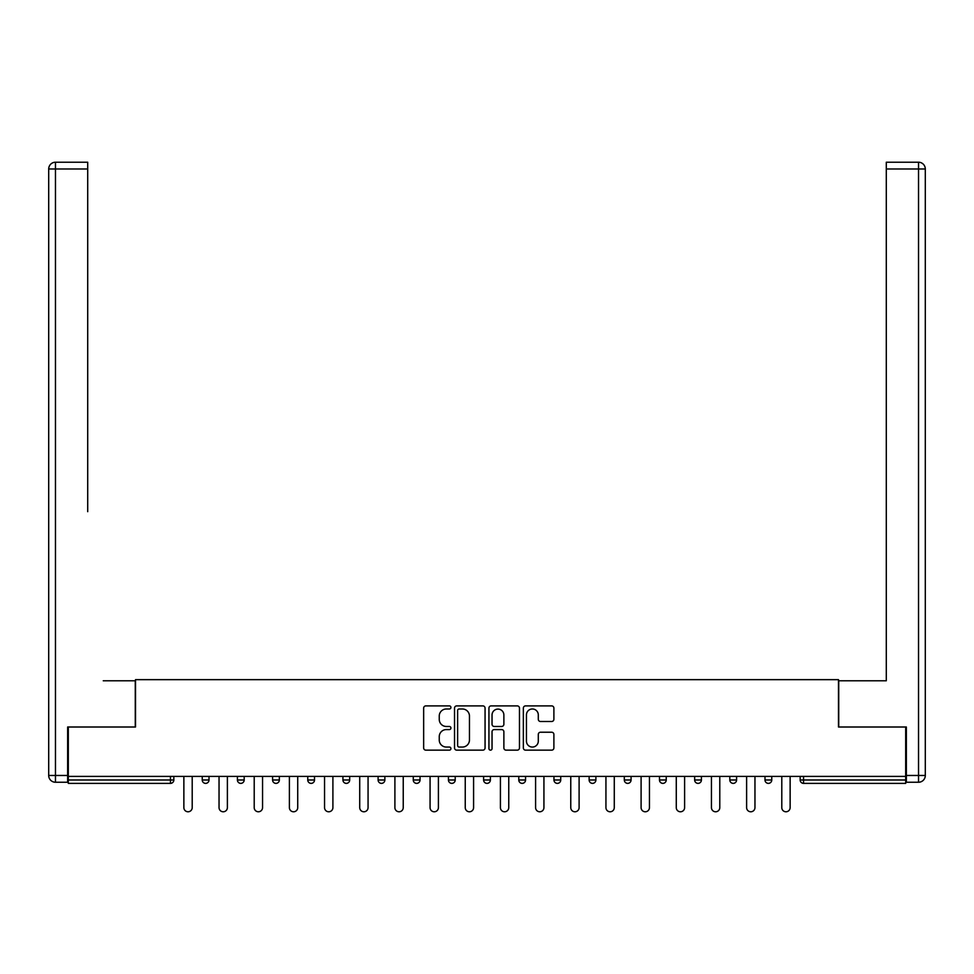 <?xml version="1.0" encoding="UTF-8"?>
<svg xmlns="http://www.w3.org/2000/svg" width="974" height="974" viewBox="0 0 974 974"><rect width="100%" height="100%" fill="white"/><g stroke="black" fill="none" stroke-linecap="round" stroke-linejoin="round"><path stroke-width="1.46" d="M450.925 707.441A1.546 1.546 0 0 0 449.379 705.894L425.869 705.894A2.216 2.216 0 0 0 423.653 708.098L423.653 747.935A2.216 2.216 0 0 0 425.869 750.15L449.379 750.15A1.546 1.546 0 0 0 450.925 748.604A1.546 1.546 0 0 0 449.379 747.058L446.336 747.058A7.086 7.086 0 0 1 439.25 739.972L439.25 736.648A7.086 7.086 0 0 1 446.336 729.575L449.379 729.575A1.546 1.546 0 0 0 450.925 728.016A1.546 1.546 0 0 0 449.379 726.47L446.336 726.47A7.086 7.086 0 0 1 439.25 719.384L439.25 716.073A7.086 7.086 0 0 1 446.336 708.987L449.379 708.987A1.546 1.546 0 0 0 450.925 707.441M551.674 721.49A2.216 2.216 0 0 0 553.889 719.275L553.889 708.098A2.216 2.216 0 0 0 551.674 705.894L525.558 705.894A2.216 2.216 0 0 0 523.355 708.098L523.355 747.935A2.216 2.216 0 0 0 525.558 750.15L551.674 750.15A2.216 2.216 0 0 0 553.889 747.935L553.889 734.433A2.216 2.216 0 0 0 551.674 732.229L540.497 732.229A2.216 2.216 0 0 0 538.293 734.433L538.293 741.129A5.917 5.917 0 0 1 532.364 747.058A5.917 5.917 0 0 1 526.447 741.129L526.447 714.904A5.917 5.917 0 0 1 532.364 708.987A5.917 5.917 0 0 1 538.293 714.904L538.293 719.275A2.216 2.216 0 0 0 540.497 721.49L551.674 721.49M68.314 776.388L68.314 727.006L135.508 727.006L135.508 679.657L838.492 679.657L838.492 727.006L905.686 727.006L905.686 776.388L68.314 776.388L68.314 779.991L170.45 779.991L170.45 776.388M485.064 708.098A2.216 2.216 0 0 0 482.848 705.894L456.733 705.894A2.216 2.216 0 0 0 454.529 708.098L454.529 747.935A2.216 2.216 0 0 0 456.733 750.15L482.848 750.15A2.216 2.216 0 0 0 485.064 747.935L485.064 708.098M491.152 705.894L517.267 705.894A2.216 2.216 0 0 1 519.471 708.098L519.471 747.935A2.216 2.216 0 0 1 517.267 750.15L506.09 750.15A2.216 2.216 0 0 1 503.875 747.935L503.875 731.778A2.216 2.216 0 0 0 501.659 729.575L494.244 729.575A2.216 2.216 0 0 0 492.04 731.778L492.04 748.604A1.546 1.546 0 0 1 490.482 750.15A1.546 1.546 0 0 1 488.936 748.604L488.936 708.098A2.216 2.216 0 0 1 491.152 705.894M170.45 783.376A3.385 3.385 0 0 0 173.835 779.991L170.45 779.991L170.45 783.376A3.385 3.385 0 0 0 173.835 779.991L173.835 776.388L173.835 779.991A3.385 3.385 0 0 1 170.45 783.376L68.314 783.376L68.314 779.991M905.686 776.388L905.686 783.376L803.55 783.376A3.385 3.385 0 0 1 800.165 779.991L800.165 776.388M202.239 776.388L202.239 779.991L202.239 776.388M205.624 783.376A3.385 3.385 0 0 1 202.239 779.991A3.385 3.385 0 0 0 205.624 783.376A3.385 3.385 0 0 0 209.008 779.991L209.008 776.388L209.008 779.991A3.385 3.385 0 0 1 205.624 783.376A3.385 3.385 0 0 1 202.239 779.991L209.008 779.991A3.385 3.385 0 0 1 205.624 783.376M237.412 776.388L237.412 779.991L237.412 776.388M244.182 776.388L244.182 779.991L244.182 776.388M272.586 776.388L272.586 779.991L272.586 776.388M279.343 776.388L279.343 779.991L279.343 776.388M307.76 776.388L307.76 779.991L307.76 776.388M314.517 776.388L314.517 779.991L314.517 776.388M342.933 776.388L342.933 779.991L342.933 776.388M349.69 776.388L349.69 779.991L349.69 776.388M384.864 776.388L384.864 779.991L378.107 779.991A3.385 3.385 0 0 0 381.479 783.376A3.385 3.385 0 0 1 378.107 779.991L378.107 776.388M413.268 776.388L413.268 779.991L413.268 776.388M420.038 776.388L420.038 779.991L420.038 776.388M448.442 776.388L448.442 779.991L448.442 776.388M455.211 776.388L455.211 779.991L455.211 776.388M483.615 776.388L483.615 779.991L483.615 776.388M490.385 776.388L490.385 779.991L490.385 776.388M518.789 776.388L518.789 779.991L518.789 776.388M525.558 776.388L525.558 779.991L525.558 776.388M553.962 776.388L553.962 779.991L553.962 776.388M560.732 776.388L560.732 779.991A3.385 3.385 0 0 1 557.347 783.376A3.385 3.385 0 0 1 553.962 779.991L560.732 779.991A3.385 3.385 0 0 1 557.347 783.376M589.136 776.388L589.136 779.991L589.136 776.388M595.893 776.388L595.893 779.991L595.893 776.388M624.31 776.388L624.31 779.991L624.31 776.388M631.067 776.388L631.067 779.991L631.067 776.388M666.24 776.388L666.24 779.991A3.385 3.385 0 0 1 662.856 783.376A3.385 3.385 0 0 1 659.483 779.991L659.483 776.388M701.414 776.388L701.414 779.991A3.385 3.385 0 0 1 698.029 783.376A3.385 3.385 0 0 1 694.657 779.991L694.657 776.388M736.587 776.388L736.587 779.991A3.385 3.385 0 0 1 733.203 783.376A3.385 3.385 0 0 1 729.818 779.991L729.818 776.388M771.761 776.388L771.761 779.991A3.385 3.385 0 0 1 768.376 783.376A3.385 3.385 0 0 1 764.992 779.991L764.992 776.388M240.797 783.376A3.385 3.385 0 0 1 237.412 779.991A3.385 3.385 0 0 0 240.797 783.376A3.385 3.385 0 0 0 244.182 779.991A3.385 3.385 0 0 1 240.797 783.376A3.385 3.385 0 0 1 237.412 779.991L244.182 779.991A3.385 3.385 0 0 1 240.797 783.376M275.971 783.376A3.385 3.385 0 0 1 272.586 779.991A3.385 3.385 0 0 0 275.971 783.376A3.385 3.385 0 0 0 279.343 779.991A3.385 3.385 0 0 1 275.971 783.376A3.385 3.385 0 0 1 272.586 779.991L279.343 779.991A3.385 3.385 0 0 1 275.971 783.376M311.144 783.376A3.385 3.385 0 0 1 307.76 779.991A3.385 3.385 0 0 0 311.144 783.376A3.385 3.385 0 0 0 314.517 779.991A3.385 3.385 0 0 1 311.144 783.376A3.385 3.385 0 0 1 307.76 779.991L314.517 779.991A3.385 3.385 0 0 1 311.144 783.376M346.306 783.376A3.385 3.385 0 0 1 342.933 779.991A3.385 3.385 0 0 0 346.306 783.376A3.385 3.385 0 0 0 349.69 779.991A3.385 3.385 0 0 1 346.306 783.376A3.385 3.385 0 0 1 342.933 779.991L349.69 779.991A3.385 3.385 0 0 1 346.306 783.376M381.479 783.376A3.385 3.385 0 0 0 384.864 779.991A3.385 3.385 0 0 1 381.479 783.376A3.385 3.385 0 0 1 378.107 779.991M416.653 783.376A3.385 3.385 0 0 1 413.268 779.991L420.038 779.991A3.385 3.385 0 0 1 416.653 783.376A3.385 3.385 0 0 0 420.038 779.991A3.385 3.385 0 0 1 416.653 783.376M451.826 783.376A3.385 3.385 0 0 1 448.442 779.991L455.211 779.991A3.385 3.385 0 0 1 451.826 783.376A3.385 3.385 0 0 0 455.211 779.991M487 783.376A3.385 3.385 0 0 1 483.615 779.991A3.385 3.385 0 0 0 487 783.376A3.385 3.385 0 0 0 490.385 779.991A3.385 3.385 0 0 1 487 783.376A3.385 3.385 0 0 1 483.615 779.991L490.385 779.991M522.174 783.376A3.385 3.385 0 0 1 518.789 779.991A3.385 3.385 0 0 0 522.174 783.376A3.385 3.385 0 0 0 525.558 779.991A3.385 3.385 0 0 1 522.174 783.376A3.385 3.385 0 0 1 518.789 779.991L525.558 779.991A3.385 3.385 0 0 1 522.174 783.376M592.521 783.376A3.385 3.385 0 0 1 589.136 779.991L595.893 779.991A3.385 3.385 0 0 1 592.521 783.376A3.385 3.385 0 0 0 595.893 779.991M627.694 783.376A3.385 3.385 0 0 1 624.31 779.991A3.385 3.385 0 0 0 627.694 783.376A3.385 3.385 0 0 0 631.067 779.991A3.385 3.385 0 0 1 627.694 783.376A3.385 3.385 0 0 1 624.31 779.991L631.067 779.991M459.168 708.987A1.546 1.546 0 0 0 457.622 710.533L457.622 745.5A1.546 1.546 0 0 0 459.168 747.058L462.382 747.058A7.086 7.086 0 0 0 469.456 739.972L469.456 716.073A7.086 7.086 0 0 0 462.382 708.987L459.168 708.987M503.875 715.013A5.917 5.917 0 0 0 497.958 709.096A5.917 5.917 0 0 0 492.04 715.013L492.04 724.254A2.216 2.216 0 0 0 494.244 726.47L501.659 726.47A2.216 2.216 0 0 0 503.875 724.254L503.875 715.013M183.867 776.388L183.867 807.604A4.176 4.176 0 0 0 188.031 811.78A4.176 4.176 0 0 0 192.207 807.604L192.207 776.388M219.04 776.388L219.04 807.604A4.176 4.176 0 0 0 223.204 811.78A4.176 4.176 0 0 0 227.38 807.604L227.38 776.388M254.214 776.388L254.214 807.604A4.176 4.176 0 0 0 258.378 811.78A4.176 4.176 0 0 0 262.554 807.604L262.554 776.388M289.388 776.388L289.388 807.604A4.176 4.176 0 0 0 293.551 811.78A4.176 4.176 0 0 0 297.727 807.604L297.727 776.388M324.549 776.388L324.549 807.604A4.176 4.176 0 0 0 328.725 811.78A4.176 4.176 0 0 0 332.901 807.604L332.901 776.388M359.723 776.388L359.723 807.604A4.176 4.176 0 0 0 363.899 811.78A4.176 4.176 0 0 0 368.062 807.604L368.062 776.388M48.7 168.989A6.769 6.769 0 0 1 55.469 162.22A6.769 6.769 0 0 0 48.7 168.989L48.7 775.474L48.7 168.989L55.469 168.989L55.469 162.22L87.709 162.22L87.709 168.989L55.469 168.989L55.469 775.474L67.644 775.474L67.644 727.006L135.276 727.006L135.276 680.789L103.256 680.789M87.709 168.989L87.709 511.691M67.644 775.474L67.644 782.244L55.469 782.244A6.769 6.769 0 0 1 48.7 775.474L55.469 775.474L55.469 782.244M870.744 680.789L886.291 680.789L886.291 162.22L918.531 162.22L918.531 168.989L886.291 168.989M906.356 775.474L925.3 775.474L925.3 168.989L925.3 775.474A6.769 6.769 0 0 1 918.531 782.244L906.356 782.244L906.356 727.006L838.724 727.006L838.724 680.789L886.291 680.789L886.291 511.691M925.3 168.989A6.769 6.769 0 0 0 918.531 162.22A6.769 6.769 0 0 1 925.3 168.989L918.531 168.989L918.531 782.244M394.896 776.388L394.896 807.604A4.176 4.176 0 0 0 399.072 811.78A4.176 4.176 0 0 0 403.236 807.604L403.236 776.388M430.07 776.388L430.07 807.604A4.176 4.176 0 0 0 434.246 811.78A4.176 4.176 0 0 0 438.41 807.604L438.41 776.388M465.243 776.388L465.243 807.604A4.176 4.176 0 0 0 469.419 811.78A4.176 4.176 0 0 0 473.583 807.604L473.583 776.388M500.417 776.388L500.417 807.604A4.176 4.176 0 0 0 504.581 811.78A4.176 4.176 0 0 0 508.757 807.604L508.757 776.388M535.59 776.388L535.59 807.604A4.176 4.176 0 0 0 539.754 811.78A4.176 4.176 0 0 0 543.93 807.604L543.93 776.388M570.764 776.388L570.764 807.604A4.176 4.176 0 0 0 574.928 811.78A4.176 4.176 0 0 0 579.104 807.604L579.104 776.388M605.938 776.388L605.938 807.604A4.176 4.176 0 0 0 610.101 811.78A4.176 4.176 0 0 0 614.277 807.604L614.277 776.388M641.099 776.388L641.099 807.604A4.176 4.176 0 0 0 645.275 811.78A4.176 4.176 0 0 0 649.451 807.604L649.451 776.388M676.273 776.388L676.273 807.604A4.176 4.176 0 0 0 680.449 811.78A4.176 4.176 0 0 0 684.612 807.604L684.612 776.388M711.446 776.388L711.446 807.604A4.176 4.176 0 0 0 715.622 811.78A4.176 4.176 0 0 0 719.786 807.604L719.786 776.388M746.62 776.388L746.62 807.604A4.176 4.176 0 0 0 750.796 811.78A4.176 4.176 0 0 0 754.96 807.604L754.96 776.388M781.793 776.388L781.793 807.604A4.176 4.176 0 0 0 785.969 811.78A4.176 4.176 0 0 0 790.133 807.604L790.133 776.388M803.55 776.388L803.55 779.991L905.686 779.991M800.165 779.991L803.55 779.991L803.55 783.376M662.856 783.376A3.385 3.385 0 0 0 666.24 779.991L659.483 779.991M698.029 783.376A3.385 3.385 0 0 0 701.414 779.991L694.657 779.991M733.203 783.376A3.385 3.385 0 0 0 736.587 779.991L729.818 779.991M768.376 783.376A3.385 3.385 0 0 0 771.761 779.991L764.992 779.991"/></g></svg>
